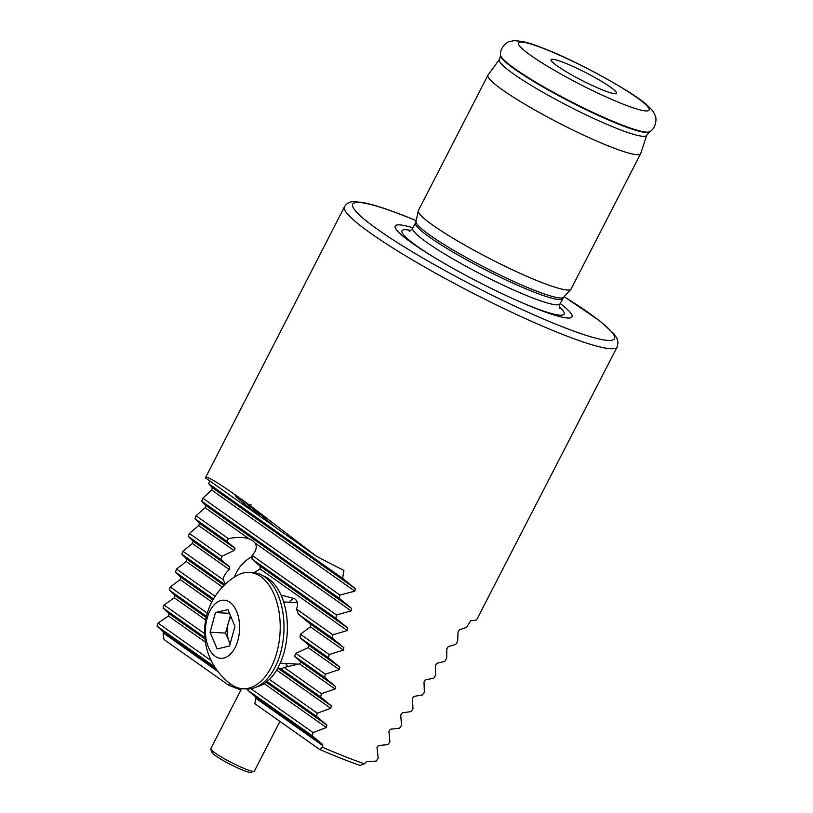 <?xml version="1.0" encoding="UTF-8"?>
<svg xmlns="http://www.w3.org/2000/svg" width="813" height="813" viewBox="0 0 813 813"><rect width="100%" height="100%" fill="white"/><g stroke="black" fill="none" stroke-linecap="round" stroke-linejoin="round"><path stroke-width="1.22" d="M319.58 749.413L322.426 747.208A153.281 18.099 -152.8 0 0 344.895 756.557A153.281 18.099 -152.8 0 0 364.387 763.783L360.129 765.429A149.602 17.673 -152.8 0 1 319.58 749.413L254.865 703.702L256.004 697.402L247.884 690.288L248.25 688.957M294.062 598.338A36.788 21.524 -86.8 0 0 288.869 602.24M285.475 663.459A36.788 21.524 -86.8 0 0 288.493 666.619M238.392 497.414A15.325 0.783 -141.3 0 0 235.242 495.534A15.325 0.783 -141.3 0 0 242.63 502.383A15.325 0.783 -141.3 0 0 256.014 512.81A15.325 0.783 -141.3 0 0 259.174 514.69A15.325 0.783 -141.3 0 0 251.786 507.84A15.325 0.783 -141.3 0 0 238.392 497.414M564.324 62.743A36.788 4.35 27.2 0 0 551.021 59.989A36.788 4.35 27.2 0 0 569.151 73.465A36.788 4.35 27.2 0 0 603.276 90.253A36.788 4.35 27.2 0 0 616.305 93.536A36.788 4.35 27.2 0 0 600.421 80.69A36.788 4.35 27.2 0 0 564.324 62.743M412.953 227.833A99.369 11.738 27.2 0 0 431.988 256.085A99.369 11.738 27.2 0 0 526.143 304.469A99.369 11.738 27.2 0 0 536.214 308.594A99.369 11.738 27.2 0 0 560.198 303.503M646.782 135.182A82.865 9.786 27.2 0 1 616.884 128.454A82.865 9.786 27.2 0 1 537.18 88.973A82.865 9.786 27.2 0 1 499.416 59.44L488.064 75.009A85.843 10.142 27.2 0 0 487.973 75.162L418.39 210.547A85.843 10.142 27.2 0 0 418.289 210.852A85.843 10.142 27.2 0 0 459.304 241.969A85.843 10.142 27.2 0 0 540.178 281.877A85.843 10.142 27.2 0 0 570.899 289.286A85.843 10.142 27.2 0 0 571.082 289.022L640.664 153.637A85.843 10.142 27.2 0 0 640.735 153.464L646.782 135.182L649.739 131.686C656.274 128.2 656.731 117.966 655.319 116.218C654.577 113.2 652.077 109.745 647.819 105.832C636.457 94.145 579.059 61.971 543.846 48.455C535.147 44.989 527.932 42.642 522.22 41.412L514.182 40.65L509.812 41.483C507.363 41.453 499.558 47.855 500.534 55.01A84.074 9.929 27.2 0 0 541.966 85.812A84.074 9.929 27.2 0 0 619.953 124.176A84.074 9.929 27.2 0 0 649.739 131.686M487.973 75.162A85.843 10.142 27.2 0 0 527.8 105.964A85.843 10.142 27.2 0 0 609.76 146.503A85.843 10.142 27.2 0 0 640.664 153.637M254.093 572.708L260.038 568.917L260.272 566.265L252.05 559.08L252.142 555.411C256.298 550.797 257.284 546.692 255.109 543.074L252.63 540.594L249.164 538.877C243.585 537.007 236.685 536.946 228.453 538.673L226.837 541.275L235.059 548.46L233.992 550.523L221.786 556.326L221.319 559.73L229.54 566.915L229.317 569.578C225.445 573.033 223.412 576.417 223.25 579.72L225.353 584.14M281.339 595.766L284.123 595.838L294.55 598.663C297.802 601.02 298.442 604.486 296.44 609.059A36.788 21.524 93.2 0 1 298.3 614.11L310.18 623.876L310.444 626.874L300.393 634.211A36.788 21.524 93.2 0 1 300.068 637.717L308.818 645.268L308.188 647.636L295.871 653.367A36.788 21.524 93.2 0 1 294.509 656.152L301.013 662.117L299.499 663.865L284.144 667.443A36.788 21.524 93.2 0 1 280.709 668.764L280.78 669.333L277.985 667.778M364.387 763.783L366.5 761.73L376.236 761.059L378.197 758.316L377.008 747.554L378.512 745.511L387.953 744.647L389.905 741.893L388.919 731.283L390.413 729.22L399.569 728.153L401.5 725.389L400.728 714.922L402.211 712.859L411.073 711.578L412.984 708.804L412.435 698.499L413.898 696.416L422.445 694.922L424.335 692.127L424.02 681.985L425.473 679.902L433.695 678.174L435.565 675.359L435.494 665.39L436.927 663.296L444.813 661.325L446.652 658.5L446.835 648.713L448.258 646.599L455.778 644.374L457.597 641.528L458.054 631.935L459.457 629.821L466.591 627.321L470.818 620.553A153.281 18.099 27.2 0 0 476.804 619.526L617.158 346.927L618.053 342.324L616.904 338.31L614.11 334.021L600.116 321.125L564.181 296.664M316.125 556.051L274.133 526.397L250.861 506.072L316.125 556.051A153.281 18.099 27.2 0 0 343.909 570.421L342.649 578.358L355.322 588.683L354.864 591.173L339.905 595.045L339.346 598.378L351.623 608.429L351.155 610.909L336.47 614.974L335.881 618.297L347.801 628.083L347.314 630.563L332.893 634.801L332.273 638.103L343.858 647.656L343.35 650.115L329.174 654.536L328.533 657.819L339.783 667.148L339.265 669.597L325.322 674.17L324.661 677.453L335.606 686.548L335.068 688.987L321.348 693.723L320.678 696.985L331.318 705.877L330.769 708.306L317.263 713.194L316.562 716.446L326.917 725.135L326.359 727.554L313.056 732.584L250.932 688.702M267.111 681.518L316.562 716.446M247.884 690.288L312.344 735.826L313.056 732.584M322.426 747.208L322.426 744.312L312.344 735.826M209.764 480.93L208.636 483.705L212.406 487.739L211.583 489.975L202.854 498.237L201.705 501.174L205.872 505.483L205.059 507.719L196.055 515.798L194.937 518.745L199.459 523.308L198.657 525.564L189.409 533.46L188.301 536.417L193.169 541.234L192.386 543.49L182.884 551.214L181.817 554.192L187 559.232L186.238 561.509L176.502 569.059L175.445 572.057L180.953 577.311L180.191 579.598L170.242 586.996L169.206 590.004L175.008 595.472L174.267 597.768L164.094 605.014L163.078 608.033L169.165 613.703L168.433 616.01L158.057 623.114L157.061 626.142L163.423 632.016L163.118 634.689L164.033 639.546L228.748 685.257A2697.808 318.635 27.2 0 0 240.882 690.074M205.425 477.871L273.381 525.869L249.977 505.422C220.293 483.816 205.445 474.629 205.425 477.871L344.488 206.787A153.281 18.099 27.2 0 0 415.626 261.796A153.281 18.099 27.2 0 0 561.976 334.173A153.281 18.099 27.2 0 0 617.158 346.927M249.977 505.422L250.993 504.629L250.861 506.072M208.636 483.705L342.649 578.358M202.854 498.237L339.905 595.045M201.705 501.174L339.346 598.378M164.094 605.014L204.571 633.601M269.449 679.424L317.263 713.194M163.078 608.033L204.795 637.504M158.057 623.114L211.268 660.684M157.061 626.142L214.754 666.894M229.347 683.042L228.748 685.257M176.502 569.059L215.11 596.325M295.871 653.367L325.322 674.17M175.445 572.057L213.494 598.927M294.509 656.152L324.661 677.453M170.242 586.996L207.295 613.165M284.144 667.443L321.348 693.723M169.206 590.004L206.441 616.305M280.709 668.764L320.678 696.985M196.055 515.798L228.453 538.673M252.142 555.411L336.47 614.974M194.937 518.745L226.837 541.275M252.05 559.08L335.881 618.297M189.409 533.46L221.786 556.326M296.44 609.059L332.893 634.801M188.301 536.417L221.319 559.73M298.3 614.11L332.273 638.103M182.884 551.214L223.25 579.72M300.393 634.211L329.174 654.536M181.817 554.192L224.866 584.598M300.068 637.717L328.533 657.819M234.479 577.057A25.203 16.28 131.1 0 1 234.581 576.742A25.203 16.28 131.1 0 1 237.935 569.811A25.203 16.28 131.1 0 1 252.142 556.59M230.14 643.886L225.577 633.083L228.27 623.246A18.394 10.762 -86.8 0 0 229.103 641.437A18.394 10.762 -86.8 0 0 230.211 643.622M242.823 688.723L246.593 688.936A58.251 34.075 -86.8 0 0 280.658 652.554A58.251 34.075 -86.8 0 0 253.046 572.616L249.276 572.413A58.251 34.075 -86.8 0 0 236.735 575.675A65.182 65.182 0 0 0 230.719 684.099A58.251 34.075 -86.8 0 0 231.319 684.526A58.251 34.075 -86.8 0 0 242.823 688.723A58.251 34.075 -86.8 0 0 276.887 652.351A58.251 34.075 -86.8 0 0 260.78 576.61A58.251 34.075 -86.8 0 0 249.276 572.413M229.876 602.281A29.126 17.032 -86.8 0 0 207.091 618.368A29.126 17.032 -86.8 0 0 215.15 656.243A29.126 17.032 -86.8 0 0 237.935 640.156A29.126 17.032 -86.8 0 0 229.876 602.281M234.937 626.305L229.561 645.979L217.142 648.937L210.089 632.219L215.465 612.545L227.884 609.587L234.937 626.305M225.577 633.083L210.089 632.219M230.983 616.935A18.394 10.762 -86.8 0 0 228.27 623.246L230.384 615.502M229.459 613.327L215.465 612.545M257.03 686.782A56.412 32.998 -86.8 0 0 285.058 648.489A56.412 32.998 -86.8 0 0 278.879 590.787A56.412 32.998 -86.8 0 0 263.178 575.909M241.634 688.621L210.77 748.682A24.522 2.896 27.2 0 0 210.76 749.068L211.827 752.31A22.073 2.612 27.2 0 0 223.128 760.49A22.073 2.612 27.2 0 0 243.148 770.307A22.073 2.612 27.2 0 0 250.821 772.35L254.083 771.324A24.522 2.896 27.2 0 0 254.388 771.1L279.926 721.405M210.76 749.068A24.522 2.896 27.2 0 0 223.311 758.153A24.522 2.896 27.2 0 0 245.567 769.057A24.522 2.896 27.2 0 0 254.083 771.324M499.416 59.44L500.564 55.63A83.759 9.888 27.2 0 0 541.844 86.31A83.759 9.888 27.2 0 0 619.536 124.541A83.759 9.888 27.2 0 0 649.211 132.021M416.185 220.669A147.153 17.378 27.2 0 0 405.707 216.421A147.153 17.378 27.2 0 0 378.136 229.774A147.153 17.378 27.2 0 0 561.509 326.46A147.153 17.378 27.2 0 0 564.141 296.715M410.758 230.445A91.158 10.762 27.2 0 0 433.918 257.254M524.07 303.584A91.158 10.762 27.2 0 0 531.336 306.542A91.158 10.762 27.2 0 0 559.354 306.816M409.132 231.116C409.498 231.542 410.707 230.567 412.77 228.189A82.774 9.776 27.2 0 0 451.185 257.894A82.774 9.776 27.2 0 0 530.208 296.979A82.774 9.776 27.2 0 0 560.015 303.859L563.633 297.263L570.899 289.286M412.77 228.189L415.484 222.904A82.774 9.776 27.2 0 0 453.898 252.609A82.774 9.776 27.2 0 0 532.922 291.694A82.774 9.776 27.2 0 0 562.728 298.574M415.484 222.904L416.022 221.41A83.028 9.807 27.2 0 0 455.697 251.512A83.028 9.807 27.2 0 0 533.928 290.099A83.028 9.807 27.2 0 0 563.633 297.263M622.677 103.962A73.455 8.679 27.2 0 0 636.447 97.296A73.455 8.679 27.2 0 0 544.913 49.034A73.455 8.679 27.2 0 0 531.153 55.701A73.455 8.679 27.2 0 0 622.677 103.962M266.197 682.239L326.917 725.135M264.195 683.642L326.359 727.554M256.004 697.402L322.426 744.312M256.268 698.611L322.802 745.602M212.406 487.739L355.322 588.683M211.583 489.975L354.864 591.173M205.872 505.483L351.623 608.429M175.008 595.472L206.167 617.484M277.822 668.093L331.318 705.877M174.267 597.768L205.659 619.943M276.664 670.095L330.769 708.306M169.165 613.703L204.937 638.977M168.433 616.01L205.354 642.087M163.423 632.016L216.512 669.505M163.596 633.154L218.077 671.64M186.238 561.509L222.416 587.057M308.188 647.636L339.265 669.597M180.953 577.311L212.935 599.903M301.013 662.117L335.606 686.548M180.191 579.598L211.837 601.945M299.499 663.865L335.068 688.987M255.109 543.074L351.155 610.909M205.059 507.719L249.164 538.877M199.459 523.308L235.059 548.46M260.272 566.265L347.801 628.083M198.657 525.564L233.992 550.523M260.038 568.917L347.314 630.563M193.169 541.234L229.54 566.915M310.18 623.876L343.858 647.656M192.386 543.49L229.317 569.578M310.444 626.874L343.35 650.115M187 559.232L224.042 585.39M308.818 645.268L339.783 667.148M416.195 220.608L405.179 216.136C386.388 208.707 371.937 204.114 361.815 202.356L354.051 201.726C349.946 201.492 346.755 203.179 344.488 206.787M500.564 55.63L500.534 55.01M416.022 221.41L418.289 210.852M560.015 303.859C559.263 305.922 559.181 307.477 559.75 308.523L559.74 308.513M297.406 602.707L283.646 601.945M298.401 664.17L280.251 663.164"/></g></svg>

